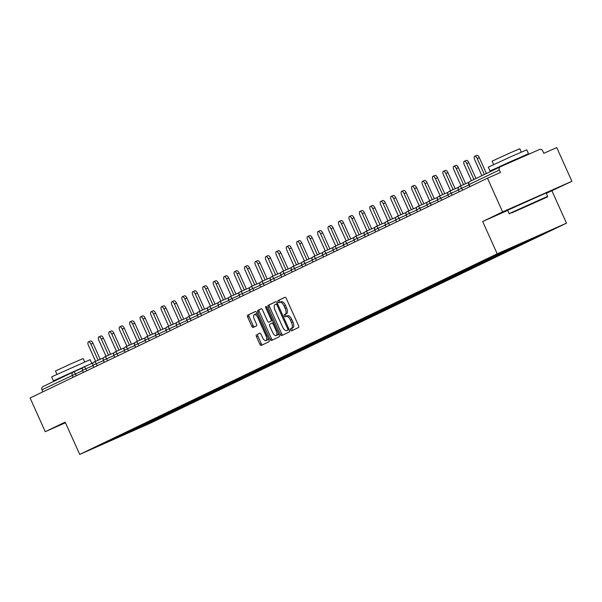 <?xml version="1.0" encoding="UTF-8"?>
<svg xmlns="http://www.w3.org/2000/svg" width="602" height="602" viewBox="0 0 602 602"><rect width="100%" height="100%" fill="white"/><g stroke="black" fill="none" stroke-linecap="round" stroke-linejoin="round"><path stroke-width="0.9" d="M290.638 330.009A1.159 0.512 -113.8 0 0 291.571 330.844L298.554 327.488A1.655 0.73 -113.8 0 0 298.532 325.659L286.311 298.479A1.655 0.73 -113.8 0 0 284.987 297.275L277.996 300.639A1.159 0.512 -113.8 0 0 278.011 301.911A1.159 0.512 -113.8 0 0 278.944 302.753A1.159 0.512 -113.8 0 0 278.952 302.753L279.855 302.317A5.298 2.333 -113.8 0 1 279.885 302.302A5.298 2.333 -113.8 0 1 284.129 306.14L285.145 308.405A5.298 2.333 -113.8 0 1 285.213 314.252L284.31 314.68A1.159 0.512 -113.8 0 0 284.325 315.96A1.159 0.512 -113.8 0 0 285.258 316.802A1.159 0.512 -113.8 0 0 285.258 316.795L286.168 316.366A5.298 2.333 -113.8 0 0 286.168 316.366A5.298 2.333 -113.8 0 1 290.442 320.189L291.458 322.454A5.298 2.333 -113.8 0 1 291.526 328.293L290.623 328.73A1.159 0.512 -113.8 0 0 290.638 330.009M286.221 316.336L287.553 315.749A5.298 2.333 -113.8 0 0 287.553 315.749A5.298 2.333 -113.8 0 1 291.827 319.572L292.843 321.837A5.298 2.333 -113.8 0 1 292.911 327.684L292.008 328.113A1.159 0.512 -113.8 0 0 292.023 329.392A1.159 0.512 -113.8 0 0 292.805 330.25M285.152 297.253L279.381 300.022A1.159 0.512 -113.8 0 0 279.396 301.301A1.159 0.512 -113.8 0 0 280.208 302.159M279.915 302.287L281.239 301.707A5.298 2.333 -113.8 0 1 281.269 301.692A5.298 2.333 -113.8 0 1 285.514 305.53L286.529 307.795A5.298 2.333 -113.8 0 1 286.597 313.634L285.694 314.071A1.159 0.512 -113.8 0 0 285.709 315.35A1.159 0.512 -113.8 0 0 286.514 316.208M256.422 334.787A1.655 0.73 -113.8 0 0 256.444 336.616L259.868 344.239A1.655 0.73 -113.8 0 0 261.2 345.443L268.959 341.71A1.655 0.73 -113.8 0 0 268.936 339.882L256.723 312.694A1.655 0.73 -113.8 0 0 255.391 311.497L247.633 315.23A1.655 0.73 -113.8 0 0 247.655 317.051L251.794 326.269A1.655 0.73 -113.8 0 0 253.118 327.465A1.655 0.73 -113.8 0 0 253.133 327.465L256.444 325.87A1.655 0.73 -113.8 0 0 256.429 324.042L254.375 319.474A4.432 1.949 -113.8 0 1 254.337 314.575A4.432 1.949 -113.8 0 1 257.889 317.781L265.933 335.683A4.432 1.949 -113.8 0 1 265.964 340.574A4.432 1.949 -113.8 0 1 262.419 337.368L261.072 334.388A1.655 0.73 -113.8 0 0 259.748 333.192A1.655 0.73 -113.8 0 0 259.74 333.192L257.806 334.178A1.655 0.73 -113.8 0 0 257.829 335.999L261.26 343.629A1.655 0.73 -113.8 0 0 262.419 344.856M546.307 193.355L571.9 181.277L502.617 211.904L482.669 221.491L497.192 253.803L79.712 454.42L65.189 422.107L45.248 431.687L30.1 397.99L487.469 178.207L500.428 172.481L499.321 170.02L469.003 184.588L469.929 186.643M502.617 211.904L487.469 178.207M280.299 334.426A1.655 0.73 -113.8 0 0 281.631 335.623A1.655 0.73 -113.8 0 0 281.638 335.615L289.389 331.89A1.655 0.73 -113.8 0 0 289.366 330.069L277.153 302.881A1.655 0.73 -113.8 0 0 275.821 301.685L268.063 305.41A1.655 0.73 -113.8 0 0 268.086 307.238L280.299 334.426L281.691 333.809A1.655 0.73 -113.8 0 0 282.85 335.036M261.178 308.721A1.655 0.73 -113.8 0 1 262.502 309.917L267.454 320.949A1.655 0.73 -113.8 0 0 268.785 322.145L270.99 321.084A1.655 0.73 -113.8 0 0 270.968 319.256L265.813 307.78A1.159 0.512 -113.8 0 1 265.806 306.493A1.159 0.512 -113.8 0 1 266.731 307.336L279.155 334.975A1.655 0.73 -113.8 0 1 279.177 336.804L271.419 340.529A1.655 0.73 -113.8 0 0 271.419 340.529A1.655 0.73 -113.8 0 1 270.087 339.332L257.867 312.145A1.655 0.73 -113.8 0 1 257.844 310.316L261.163 308.728A1.655 0.73 -113.8 0 1 261.178 308.721L261.163 308.728M270.155 321.536A1.655 0.73 -113.8 0 0 270.17 321.528L268.785 322.145A1.655 0.73 -113.8 0 0 268.793 322.138L270.178 321.528A1.655 0.73 -113.8 0 0 270.178 321.528L272.375 320.467A1.655 0.73 -113.8 0 0 272.555 320.287M497.192 253.803L566.474 223.176L148.995 423.793L79.712 454.42M138.881 426.841L139.235 427.623L145.594 424.568L144.179 424.305M139.235 427.623L127.948 433.034L103.837 443.697L114.297 438.655L518.239 244.555L542.349 233.9L531.476 239.129L531.002 238.919M525.283 241.447L525.531 241.996L531.476 239.129M525.531 241.996L521.039 244.141L520.113 243.727M514.748 246.241L515.094 247.016L521.039 244.141M515.094 247.016L510.594 249.16L509.593 248.716M504.295 251.245L504.657 252.035L510.594 249.16M504.657 252.035L500.157 254.179L499.156 253.728M493.858 256.256L494.212 257.046L500.157 254.179M494.212 257.046L489.712 259.191L488.711 258.747M483.421 261.276L483.775 262.066L489.712 259.191M483.775 262.066L479.275 264.21L478.274 263.766M472.976 266.295L473.33 267.085L479.275 264.21M473.33 267.085L468.838 269.229L467.829 268.778M462.539 271.306L462.893 272.096L468.838 269.229M462.893 272.096L458.393 274.241L457.392 273.797M452.094 276.326L452.448 277.116L458.393 274.241M452.448 277.116L447.956 279.26L446.955 278.816M441.657 281.345L442.011 282.135L447.956 279.26M442.011 282.135L437.511 284.279L436.51 283.835M431.213 286.364L431.574 287.154L437.511 284.279M431.574 287.154L427.074 289.299L426.073 288.847M420.775 291.376L421.129 292.166L427.074 289.299M421.129 292.166L416.629 294.31L415.628 293.866M410.338 296.395L410.692 297.185L416.629 294.31M410.692 297.185L406.192 299.329L405.191 298.885M399.894 301.414L400.247 302.204L406.192 299.329M400.247 302.204L395.747 304.349L394.746 303.897M389.456 306.426L389.81 307.216L395.747 304.349M389.81 307.216L385.31 309.36L384.309 308.916M379.012 311.445L379.365 312.235L385.31 309.36M379.365 312.235L374.873 314.379L373.872 313.935M368.575 316.464L368.928 317.254L374.873 314.379M368.928 317.254L364.428 319.399L363.427 318.955M358.13 321.483L358.491 322.266L364.428 319.399M358.491 322.266L353.991 324.418L352.99 323.966M347.693 326.495L348.046 327.285L353.991 324.418M348.046 327.285L343.546 329.429L342.546 328.985M337.255 331.514L337.609 332.304L343.546 329.429M337.609 332.304L333.109 334.449L332.108 334.005M326.811 336.533L327.164 337.323L333.109 334.449M327.164 337.323L322.664 339.468L321.664 339.016M316.374 341.545L316.727 342.335L322.664 339.468M316.727 342.335L312.227 344.479L311.226 344.035M305.929 346.564L306.283 347.354L312.227 344.479M306.283 347.354L301.79 349.499L300.789 349.055M295.492 351.583L295.845 352.373L301.79 349.499M295.845 352.373L291.345 354.518L290.345 354.074M285.047 356.602L285.408 357.385L291.345 354.518M285.408 357.385L280.908 359.537L279.907 359.085M274.61 361.614L274.963 362.404L280.908 359.537M274.963 362.404L270.464 364.549L269.463 364.105M264.173 366.633L264.526 367.423L270.464 364.549M264.526 367.423L260.026 369.568L259.026 369.124M253.728 371.652L254.082 372.442L260.026 369.568M254.082 372.442L249.582 374.587L248.581 374.135M243.291 376.664L243.644 377.454L249.582 374.587M243.644 377.454L239.144 379.599L238.144 379.155M232.846 381.683L233.2 382.473L239.144 379.599M233.2 382.473L228.707 384.618L227.707 384.174M222.409 386.702L222.763 387.492L228.707 384.618M222.763 387.492L218.263 389.637L217.262 389.193M211.964 391.721L212.325 392.504L218.263 389.637M212.325 392.504L207.825 394.656L206.825 394.205M201.527 396.733L201.881 397.523L207.825 394.656M201.881 397.523L197.381 399.668L196.38 399.224M191.082 401.752L191.444 402.542L197.381 399.668M191.444 402.542L186.944 404.687L185.943 404.243M180.645 406.771L180.999 407.562L186.944 404.687M180.999 407.562L176.499 409.706L175.498 409.255M170.208 411.783L170.562 412.573L176.499 409.706M170.562 412.573L166.062 414.718L165.061 414.274M159.763 416.802L160.117 417.592L166.062 414.718M160.117 417.592L155.625 419.737L154.616 419.293M149.326 421.821L149.68 422.612L155.625 419.737M149.68 422.612L145.18 424.756M149.266 422.792L148.242 422.341M159.703 417.773L158.687 417.321M170.148 412.761L169.124 412.302M180.585 407.742L179.569 407.291M191.022 402.723L190.006 402.271M201.467 397.711L200.443 397.252M211.904 392.692L210.888 392.233M222.349 387.673L221.325 387.221M232.786 382.654L231.77 382.202M243.231 377.642L242.207 377.183M253.668 372.623L252.652 372.171M264.105 367.604L263.089 367.152M274.55 362.592L273.526 362.133M284.987 357.573L283.971 357.121M295.431 352.554L294.408 352.102M305.869 347.535L304.853 347.083M316.313 342.523L315.29 342.064M326.751 337.504L325.735 337.052M337.188 332.485L336.172 332.033M347.632 327.473L346.609 327.014M358.07 322.454L357.054 322.002M368.514 317.435L367.491 316.983M378.951 312.415L377.936 311.964M389.396 307.404L388.373 306.945M399.833 302.385L398.817 301.933M410.271 297.365L409.255 296.914M420.715 292.354L419.692 291.895M431.152 287.335L430.137 286.883M441.597 282.315L440.574 281.864M452.034 277.304L451.018 276.845M462.479 272.285L461.456 271.826M472.916 267.265L471.9 266.814M483.353 262.246L482.337 261.795M493.798 257.235L492.782 256.776M504.235 252.215L503.219 251.764M514.68 247.196L513.679 246.752M525.117 242.185L524.372 241.846M571.9 181.277L556.752 147.58L543.802 153.307L542.695 150.846A2.528 2.273 64.3 0 0 539.58 149.454L500.36 166.792A2.528 2.273 64.3 0 0 499.321 170.02M45.248 431.687L65.475 422.747M42.87 391.857L41.952 389.803A2.528 2.273 -115.7 0 1 42.99 386.574L73.188 372.066M551.959 190.864L566.474 223.176M138.821 427.811L137.805 427.352M127.948 433.034L127.255 432.424M482.669 221.491L507.734 210.414M275.994 301.655L269.448 304.8A1.655 0.73 -113.8 0 0 269.47 306.621L281.691 333.809M287.718 330.122A1.159 0.512 -113.8 0 0 287.703 328.85L276.98 304.981A1.159 0.512 -113.8 0 0 276.047 304.145A1.159 0.512 -113.8 0 0 276.04 304.145L275.091 304.604A5.298 2.333 -113.8 0 0 275.159 310.451L282.488 326.758A5.298 2.333 -113.8 0 0 286.733 330.596A5.298 2.333 -113.8 0 0 286.763 330.581L289.103 329.512A1.159 0.512 -113.8 0 0 289.118 329.505L288.147 329.971A5.298 2.333 -113.8 0 0 288.147 329.971L286.763 330.581M276.047 304.145L277.432 303.528A1.159 0.512 -113.8 0 0 277.432 303.528A1.159 0.512 -113.8 0 0 277.424 303.536L276.055 304.138M288.087 329.994A5.298 2.333 -113.8 0 0 288.117 329.986L286.733 330.596M261.343 308.691L259.236 309.706A1.655 0.73 -113.8 0 0 259.251 311.535L271.472 338.715A1.655 0.73 -113.8 0 0 272.631 339.942M272.601 332.387A4.432 1.949 -113.8 0 0 276.145 335.592A4.432 1.949 -113.8 0 0 276.115 330.694L273.278 324.395A1.655 0.73 -113.8 0 0 271.953 323.191A1.655 0.73 -113.8 0 0 271.938 323.199L269.741 324.252A1.655 0.73 -113.8 0 0 269.764 326.081L272.601 332.387M276.145 335.592L277.53 334.983A4.432 1.949 -113.8 0 0 278.259 332.989M273.571 322.559A1.655 0.73 -113.8 0 0 273.338 322.582A1.655 0.73 -113.8 0 0 273.331 322.582L271.961 323.191L273.338 322.582M259.913 333.162L257.806 334.178M265.964 340.574L267.348 339.964A4.432 1.949 -113.8 0 0 268.078 337.97M257.618 314.695A4.432 1.949 -113.8 0 0 255.722 313.966L254.337 314.575M255.564 311.475L249.017 314.613A1.655 0.73 -113.8 0 0 249.04 316.441L253.179 325.652A1.655 0.73 -113.8 0 0 254.337 326.878M479.275 157.604L477.198 158.529A3.123 1.37 -113.8 0 0 474.7 156.264L476.776 155.346A3.123 1.37 66.2 0 1 479.275 157.604L486.416 173.496M474.7 156.264A3.123 1.37 -113.8 0 0 474.722 159.718L481.893 175.671M477.198 158.529L484.369 174.475M468.838 162.623L466.753 163.541A3.123 1.37 -113.8 0 0 464.255 161.283L466.332 160.365A3.123 1.37 66.2 0 1 468.838 162.623L475.971 178.508M464.255 161.283A3.123 1.37 -113.8 0 0 464.277 164.73L471.449 180.683M466.753 163.541L473.924 179.494M458.393 167.642L456.316 168.56A3.123 1.37 -113.8 0 0 453.818 166.302L455.895 165.384A3.123 1.37 66.2 0 1 458.393 167.642L465.617 183.715M453.818 166.302A3.123 1.37 -113.8 0 0 453.84 169.749L461.027 185.747M456.316 168.56L463.54 184.641M447.956 172.661L445.879 173.579A3.123 1.37 -113.8 0 0 443.373 171.314L445.457 170.396A3.123 1.37 66.2 0 1 447.956 172.661L455.18 188.735M443.373 171.314A3.123 1.37 -113.8 0 0 443.396 174.768L450.589 190.766M445.879 173.579L453.103 189.653M437.511 177.673L435.434 178.591A3.123 1.37 -113.8 0 0 432.936 176.333L435.013 175.415A3.123 1.37 66.2 0 1 437.511 177.673L444.743 193.754M432.936 176.333A3.123 1.37 -113.8 0 0 432.958 179.78L440.152 195.785M435.434 178.591L442.658 194.672M427.074 182.692L424.997 183.61A3.123 1.37 -113.8 0 0 422.491 181.352L424.576 180.434A3.123 1.37 66.2 0 1 427.074 182.692L434.298 198.773M422.491 181.352A3.123 1.37 -113.8 0 0 422.521 184.799L429.708 200.797M424.997 183.61L432.221 199.691M511.708 212.897L547.384 196.989L511.708 212.897M509.172 213.612L547.639 196.32L546.119 192.933L507.652 210.226L509.172 213.605L509.841 213.86M520.158 209.157L538 201.203L520.158 209.157M498.877 167.243L490.013 170.983L488.29 167.138L511.76 156.309L526.758 149.845L528.488 153.698L519.804 157.837M490.013 170.983L528.488 153.698M493.595 164.549L492.082 161.178L508.983 153.382L519.782 148.732L521.294 152.103M498.975 167.461L498.787 167.04L499.826 166.506L511.557 161.148L519.714 157.641L519.94 158.138M62.254 377.063L53.39 380.795L51.659 376.95L53.578 375.964L90.134 359.665L91.82 363.42M53.39 380.795L90.142 364.165M56.972 374.361L55.459 370.99L72.36 363.194L83.159 358.544L84.671 361.915M62.352 377.273L62.164 376.86L63.202 376.318L83.053 367.453M416.629 187.711L414.552 188.629A3.123 1.37 -113.8 0 0 412.054 186.364L414.131 185.446A3.123 1.37 66.2 0 1 416.629 187.711L423.861 203.785M412.054 186.364A3.123 1.37 -113.8 0 0 412.077 189.818L419.27 205.816M414.552 188.629L421.776 204.703M406.192 192.723L404.115 193.641A3.123 1.37 -113.8 0 0 401.617 191.383L403.694 190.465A3.123 1.37 66.2 0 1 406.192 192.723L413.416 208.804M401.617 191.383A3.123 1.37 -113.8 0 0 401.639 194.837L408.826 210.835M404.115 193.641L411.339 209.722M395.755 197.742L393.67 198.66A3.123 1.37 -113.8 0 0 391.172 196.402L393.249 195.484A3.123 1.37 66.2 0 1 395.755 197.742L402.979 213.823M391.172 196.402A3.123 1.37 -113.8 0 0 391.195 199.849L398.389 215.847M393.67 198.66L400.902 214.741M385.31 202.761L383.233 203.679A3.123 1.37 -113.8 0 0 380.735 201.422L382.812 200.504A3.123 1.37 66.2 0 1 385.31 202.761L392.534 218.835M380.735 201.422A3.123 1.37 -113.8 0 0 380.757 204.868L387.944 220.866M383.233 203.679L390.457 219.753M374.873 207.78L372.796 208.698A3.123 1.37 -113.8 0 0 370.29 206.433L372.375 205.515A3.123 1.37 66.2 0 1 374.873 207.78L382.097 223.854M370.29 206.433A3.123 1.37 -113.8 0 0 370.313 209.887L377.507 225.885M372.796 208.698L380.02 224.772M364.428 212.792L362.351 213.71A3.123 1.37 -113.8 0 0 359.853 211.452L361.93 210.534A3.123 1.37 66.2 0 1 364.428 212.792L371.66 228.873M359.853 211.452A3.123 1.37 -113.8 0 0 359.876 214.899L367.07 230.897M362.351 213.71L369.575 229.791M353.991 217.811L351.914 218.729A3.123 1.37 -113.8 0 0 349.408 216.472L351.493 215.554A3.123 1.37 66.2 0 1 353.991 217.811L361.215 233.892M349.408 216.472A3.123 1.37 -113.8 0 0 349.438 219.918L356.625 235.916M351.914 218.729L359.138 234.81M343.546 222.83L341.469 223.748A3.123 1.37 -113.8 0 0 338.971 221.483L341.048 220.565A3.123 1.37 66.2 0 1 343.546 222.83L350.778 238.904M338.971 221.483A3.123 1.37 -113.8 0 0 338.994 224.937L346.188 240.935M341.469 223.748L348.693 239.822M333.109 227.842L331.032 228.76A3.123 1.37 -113.8 0 0 328.534 226.502L330.611 225.584A3.123 1.37 66.2 0 1 333.109 227.842L340.333 243.923M328.534 226.502A3.123 1.37 -113.8 0 0 328.557 229.956L335.743 245.955M331.032 228.76L338.256 244.841M322.672 232.861L320.588 233.779A3.123 1.37 -113.8 0 0 318.089 231.522L320.166 230.604A3.123 1.37 66.2 0 1 322.672 232.861L329.896 248.942M318.089 231.522A3.123 1.37 -113.8 0 0 318.112 234.968L325.306 250.966M320.588 233.779L327.819 249.86M312.227 237.88L310.15 238.798A3.123 1.37 -113.8 0 0 307.652 236.541L309.729 235.615A3.123 1.37 66.2 0 1 312.227 237.88L319.451 253.954M307.652 236.541A3.123 1.37 -113.8 0 0 307.675 239.987L314.861 255.985M310.15 238.798L317.374 254.872M301.79 242.892L299.713 243.818A3.123 1.37 -113.8 0 0 297.207 241.552L299.292 240.634A3.123 1.37 66.2 0 1 301.79 242.892L309.014 258.973M297.207 241.552A3.123 1.37 -113.8 0 0 297.23 245.006L304.424 261.005M299.713 243.818L306.937 259.891M291.345 247.911L289.269 248.829A3.123 1.37 -113.8 0 0 286.77 246.572L288.847 245.654A3.123 1.37 66.2 0 1 291.345 247.911L298.577 263.992M286.77 246.572A3.123 1.37 -113.8 0 0 286.793 250.018L293.987 266.016M289.269 248.829L296.493 264.91M280.908 252.93L278.831 253.848A3.123 1.37 -113.8 0 0 276.326 251.591L278.41 250.673A3.123 1.37 66.2 0 1 280.908 252.93L288.132 269.011M276.326 251.591A3.123 1.37 -113.8 0 0 276.356 255.037L283.542 271.035M278.831 253.848L286.055 269.929M270.464 257.949L268.387 258.868A3.123 1.37 -113.8 0 0 265.888 256.602L267.965 255.684A3.123 1.37 66.2 0 1 270.464 257.949L277.695 274.023M265.888 256.602A3.123 1.37 -113.8 0 0 265.911 260.056L273.105 276.055M268.387 258.868L275.611 274.941M260.026 262.961L257.949 263.879A3.123 1.37 -113.8 0 0 255.451 261.622L257.528 260.704A3.123 1.37 66.2 0 1 260.026 262.961L267.25 279.042M255.451 261.622A3.123 1.37 -113.8 0 0 255.474 265.076L262.66 281.074M257.949 263.879L265.173 279.96M249.589 267.98L247.505 268.898A3.123 1.37 -113.8 0 0 245.006 266.641L247.083 265.723A3.123 1.37 66.2 0 1 249.589 267.98L256.813 284.061M245.006 266.641A3.123 1.37 -113.8 0 0 245.029 270.087L252.223 286.085M247.505 268.898L254.736 284.979M239.144 272.999L237.068 273.918A3.123 1.37 -113.8 0 0 234.569 271.66L236.646 270.734A3.123 1.37 66.2 0 1 239.144 272.999L246.368 289.073M234.569 271.66A3.123 1.37 -113.8 0 0 234.592 275.106L241.778 291.105M237.068 273.918L244.292 289.991M228.707 278.011L226.63 278.937A3.123 1.37 -113.8 0 0 224.125 276.672L226.209 275.754A3.123 1.37 66.2 0 1 228.707 278.011L235.931 294.092M224.125 276.672A3.123 1.37 -113.8 0 0 224.147 280.126L231.341 296.124M226.63 278.937L233.854 295.01M218.263 283.03L216.186 283.948A3.123 1.37 -113.8 0 0 213.687 281.691L215.764 280.773A3.123 1.37 66.2 0 1 218.263 283.03L225.494 299.111M213.687 281.691A3.123 1.37 -113.8 0 0 213.71 285.137L220.896 301.135M216.186 283.948L223.41 300.029M207.825 288.049L205.749 288.968A3.123 1.37 -113.8 0 0 203.243 286.71L205.327 285.792A3.123 1.37 66.2 0 1 207.825 288.049L215.049 304.123M203.243 286.71A3.123 1.37 -113.8 0 0 203.273 290.156L210.459 306.155M205.749 288.968L212.973 305.048M197.381 293.069L195.304 293.987A3.123 1.37 -113.8 0 0 192.806 291.722L194.882 290.804A3.123 1.37 66.2 0 1 197.381 293.069L204.612 309.142M192.806 291.722A3.123 1.37 -113.8 0 0 192.828 295.176L200.022 311.174M195.304 293.987L202.528 310.06M186.944 298.08L184.867 298.998A3.123 1.37 -113.8 0 0 182.368 296.741L184.445 295.823A3.123 1.37 66.2 0 1 186.944 298.08L194.168 314.161M182.368 296.741A3.123 1.37 -113.8 0 0 182.391 300.195L189.577 316.193M184.867 298.998L192.091 315.079M176.506 303.099L174.422 304.018A3.123 1.37 -113.8 0 0 171.924 301.76L174.001 300.842A3.123 1.37 66.2 0 1 176.506 303.099L183.73 319.18M171.924 301.76A3.123 1.37 -113.8 0 0 171.946 305.206L179.14 321.205M174.422 304.018L181.653 320.098M166.062 308.119L163.985 309.037A3.123 1.37 -113.8 0 0 161.486 306.779L163.563 305.854A3.123 1.37 66.2 0 1 166.062 308.119L173.286 324.192M161.486 306.779A3.123 1.37 -113.8 0 0 161.509 310.226L168.695 326.224M163.985 309.037L171.209 325.11M155.625 313.13L153.54 314.056A3.123 1.37 -113.8 0 0 151.042 311.791L153.119 310.873A3.123 1.37 66.2 0 1 155.625 313.13L162.849 329.211M151.042 311.791A3.123 1.37 -113.8 0 0 151.064 315.245L158.258 331.243M153.54 314.056L160.772 330.129M145.18 318.149L143.103 319.068A3.123 1.37 -113.8 0 0 140.605 316.81L142.682 315.892A3.123 1.37 66.2 0 1 145.18 318.149L152.411 334.23M140.605 316.81A3.123 1.37 -113.8 0 0 140.627 320.256L147.814 336.255M143.103 319.068L150.327 335.148M134.743 323.169L132.666 324.087A3.123 1.37 -113.8 0 0 130.16 321.829L132.244 320.911A3.123 1.37 66.2 0 1 134.743 323.169L141.967 339.242M130.16 321.829A3.123 1.37 -113.8 0 0 130.19 325.276L137.376 341.274M132.666 324.087L139.89 340.168M124.298 328.188L122.221 329.106A3.123 1.37 -113.8 0 0 119.723 326.841L121.8 325.923A3.123 1.37 66.2 0 1 124.298 328.188L131.529 344.261M119.723 326.841A3.123 1.37 -113.8 0 0 119.745 330.295L126.939 346.293M122.221 329.106L129.445 345.179M113.861 333.199L111.784 334.118A3.123 1.37 -113.8 0 0 109.286 331.86L111.362 330.942A3.123 1.37 66.2 0 1 113.861 333.199L121.085 349.28M109.286 331.86A3.123 1.37 -113.8 0 0 109.308 335.314L116.495 351.312M111.784 334.118L119.008 350.198M103.424 338.219L101.339 339.137A3.123 1.37 -113.8 0 0 98.841 336.879L100.918 335.961A3.123 1.37 66.2 0 1 103.424 338.219L110.648 354.3M98.841 336.879A3.123 1.37 -113.8 0 0 98.863 340.326L106.057 356.324M101.339 339.137L108.571 355.218M92.979 343.238L90.902 344.156A3.123 1.37 -113.8 0 0 88.404 341.898L90.481 340.973A3.123 1.37 66.2 0 1 92.979 343.238L100.203 359.311M88.404 341.898A3.123 1.37 -113.8 0 0 88.426 345.345L95.613 361.343M90.902 344.156L98.126 360.229M500.3 166.822L469.989 181.39A2.528 2.273 64.3 0 1 470.042 181.36L500.247 166.852M469.989 181.39A2.528 2.273 64.3 0 0 469.003 184.588L468.77 184.709A2.528 2.528 0 0 1 469.989 181.39M73.188 377.288L72.27 375.234A2.528 2.273 -115.7 0 1 73.309 372.006A2.528 1.114 66.2 0 1 73.324 371.998L82.707 367.852L73.324 371.998A2.528 1.114 66.2 0 1 75.348 373.834L76.243 375.821M82.609 370.621L41.952 389.803M468.905 184.995L461.644 188.2L462.539 190.187M458.566 189.607L461.644 188.2A2.528 1.114 66.2 0 0 459.619 186.372A2.528 2.528 0 0 0 458.333 189.72L458.566 189.607M459.604 186.379A2.528 1.114 66.2 0 1 459.619 186.372L469.003 182.225M458.461 190.014L451.207 193.219L452.094 195.206M448.023 195.033L440.762 198.239L441.657 200.225M437.579 200.045L430.325 203.258L431.22 205.244M427.142 205.064L419.88 208.269L420.775 210.256M416.704 210.083L409.443 213.289L410.338 215.275M406.26 215.095L399.006 218.308L399.894 220.294M395.823 220.114L388.561 223.319L389.456 225.306M385.378 225.133L378.124 228.339L379.012 230.325M374.941 230.152L367.679 233.358L368.575 235.344M364.496 235.164L357.242 238.377L358.13 240.364M354.059 240.183L346.797 243.389L347.693 245.375M343.622 245.202L336.36 248.408L337.255 250.394M333.177 250.214L325.923 253.427L326.811 255.414M322.74 255.233L315.478 258.439L316.374 260.425M312.295 260.252L305.041 263.458L305.929 265.444M301.858 265.264L294.596 268.477L295.492 270.464M291.413 270.283L284.159 273.496L285.047 275.483M280.976 275.302L273.714 278.508L274.61 280.494M270.539 280.321L263.277 283.527L264.173 285.514M260.094 285.333L252.84 288.546L253.728 290.533M249.657 290.352L242.395 293.558L243.291 295.544M239.212 295.371L231.958 298.577L232.846 300.564M228.775 300.383L221.513 303.596L222.409 305.583M218.33 305.402L211.076 308.615L211.964 310.594M207.893 310.421L200.632 313.627L201.527 315.614M197.456 315.44L190.194 318.646L191.09 320.633M187.011 320.452L179.757 323.665L180.645 325.652M176.574 325.471L169.312 328.677L170.208 330.664M166.129 330.49L158.875 333.696L159.763 335.683M155.692 335.502L148.431 338.715L149.326 340.702M145.248 340.521L137.993 343.734L138.881 345.714M134.81 345.54L127.549 348.746L128.444 350.733M124.366 350.56L117.112 353.765L118.007 355.752M113.928 355.571L106.674 358.784L107.562 360.771M103.491 360.59L96.23 363.796L97.125 365.783M93.047 365.61L85.793 368.815L86.68 370.802M448.121 194.619L451.207 193.219A2.528 1.114 66.2 0 0 449.175 191.391A2.528 1.114 66.2 0 1 449.175 191.391A2.528 2.528 0 0 0 447.896 194.739L448.121 194.619M437.684 199.638L440.762 198.239A2.528 1.114 66.2 0 0 438.738 196.402A2.528 2.528 0 0 0 437.451 199.759L437.684 199.638M438.723 196.41A2.528 1.114 66.2 0 1 438.738 196.402L448.129 192.256M427.239 204.657L430.325 203.258A2.528 1.114 66.2 0 0 428.3 201.422A2.528 2.528 0 0 0 427.014 204.778L427.239 204.657M428.285 201.429A2.528 1.114 66.2 0 1 428.3 201.422L437.684 197.275M416.802 209.677L419.88 208.269A2.528 1.114 66.2 0 0 417.856 206.441A2.528 2.528 0 0 0 416.569 209.789L416.802 209.677M417.841 206.448A2.528 1.114 66.2 0 1 417.856 206.441L427.247 202.287M406.358 214.688L409.443 213.289A2.528 1.114 66.2 0 0 407.419 211.46A2.528 1.114 66.2 0 1 407.419 211.46A2.528 2.528 0 0 0 406.132 214.809L406.358 214.688M395.92 219.707L399.006 218.308A2.528 1.114 66.2 0 0 396.974 216.472A2.528 2.528 0 0 0 395.687 219.828L395.92 219.707M396.959 216.479A2.528 1.114 66.2 0 1 396.974 216.472L406.365 212.325M385.483 224.727L388.561 223.319A2.528 1.114 66.2 0 0 386.537 221.491A2.528 1.114 66.2 0 1 386.537 221.491A2.528 2.528 0 0 0 385.25 224.839L385.483 224.727M375.038 229.738L378.124 228.339A2.528 1.114 66.2 0 0 376.092 226.51A2.528 2.528 0 0 0 374.813 229.859L375.038 229.738M376.077 226.518A2.528 1.114 66.2 0 1 376.092 226.51L385.483 222.356M364.601 234.757L367.679 233.358A2.528 1.114 66.2 0 0 365.655 231.522A2.528 2.528 0 0 0 364.368 234.878L364.601 234.757M365.64 231.529A2.528 1.114 66.2 0 1 365.655 231.522L375.038 227.375M354.157 239.777L357.242 238.377A2.528 1.114 66.2 0 0 355.218 236.541A2.528 1.114 66.2 0 1 355.218 236.541A2.528 2.528 0 0 0 353.931 239.897L354.157 239.777M343.719 244.796L346.797 243.389A2.528 1.114 66.2 0 0 344.773 241.56A2.528 1.114 66.2 0 1 344.773 241.56A2.528 2.528 0 0 0 343.486 244.909L343.719 244.796M333.275 249.807L336.36 248.408A2.528 1.114 66.2 0 0 334.336 246.579A2.528 1.114 66.2 0 1 334.336 246.579A2.528 2.528 0 0 0 333.049 249.928L333.275 249.807M322.838 254.827L325.923 253.427A2.528 1.114 66.2 0 0 323.891 251.591A2.528 1.114 66.2 0 1 323.891 251.591A2.528 2.528 0 0 0 322.604 254.947L322.838 254.827M312.4 259.846L315.478 258.439A2.528 1.114 66.2 0 0 313.454 256.61A2.528 1.114 66.2 0 1 313.454 256.61A2.528 2.528 0 0 0 312.167 259.959L312.4 259.846M301.956 264.857L305.041 263.458A2.528 1.114 66.2 0 0 303.009 261.629A2.528 1.114 66.2 0 1 303.009 261.629A2.528 2.528 0 0 0 301.73 264.978L301.956 264.857M291.518 269.877L294.596 268.477A2.528 1.114 66.2 0 0 292.572 266.641A2.528 1.114 66.2 0 1 292.572 266.641A2.528 2.528 0 0 0 291.285 269.997L291.518 269.877M281.074 274.896L284.159 273.496A2.528 1.114 66.2 0 0 282.127 271.66A2.528 1.114 66.2 0 1 282.127 271.66A2.528 2.528 0 0 0 280.848 275.016L281.074 274.896M270.637 279.907L273.714 278.508A2.528 1.114 66.2 0 0 271.69 276.679A2.528 1.114 66.2 0 1 271.69 276.679A2.528 2.528 0 0 0 270.403 280.028L270.637 279.907M260.192 284.927L263.277 283.527A2.528 1.114 66.2 0 0 261.253 281.698A2.528 2.528 0 0 0 259.966 285.047L260.192 284.927M261.238 281.698A2.528 1.114 66.2 0 1 261.253 281.698L270.637 277.545M249.755 289.946L252.84 288.546A2.528 1.114 66.2 0 0 250.808 286.71A2.528 1.114 66.2 0 1 250.808 286.71A2.528 2.528 0 0 0 249.521 290.066L249.755 289.946M239.318 294.965L242.395 293.558A2.528 1.114 66.2 0 0 240.371 291.729A2.528 2.528 0 0 0 239.084 295.078L239.318 294.965M240.356 291.737A2.528 1.114 66.2 0 1 240.371 291.729L249.755 287.575M228.873 299.977L231.958 298.577A2.528 1.114 66.2 0 0 229.926 296.748A2.528 1.114 66.2 0 1 229.926 296.748A2.528 2.528 0 0 0 228.647 300.097L228.873 299.977M218.436 304.996L221.513 303.596A2.528 1.114 66.2 0 0 219.489 301.76A2.528 2.528 0 0 0 218.202 305.116L218.436 304.996M219.474 301.768A2.528 1.114 66.2 0 1 219.489 301.76L228.873 297.614M207.991 310.015L211.076 308.615A2.528 1.114 66.2 0 0 209.044 306.779A2.528 1.114 66.2 0 1 209.044 306.779A2.528 2.528 0 0 0 207.765 310.135L207.991 310.015M197.554 315.027L200.632 313.627A2.528 1.114 66.2 0 0 198.607 311.798A2.528 2.528 0 0 0 197.321 315.147L197.554 315.027M198.592 311.806A2.528 1.114 66.2 0 1 198.607 311.798L207.999 307.645M187.109 320.046L190.194 318.646A2.528 1.114 66.2 0 0 188.17 316.81A2.528 1.114 66.2 0 1 188.17 316.81A2.528 2.528 0 0 0 186.883 320.166L187.109 320.046M176.672 325.065L179.757 323.665A2.528 1.114 66.2 0 0 177.725 321.829A2.528 2.528 0 0 0 176.439 325.185L176.672 325.065M177.71 321.837A2.528 1.114 66.2 0 1 177.725 321.829L187.117 317.683M166.227 330.084L169.312 328.677A2.528 1.114 66.2 0 0 167.288 326.848A2.528 1.114 66.2 0 1 167.288 326.848A2.528 2.528 0 0 0 166.001 330.197L166.227 330.084M155.79 335.096L158.875 333.696A2.528 1.114 66.2 0 0 156.844 331.868A2.528 2.528 0 0 0 155.564 335.216L155.79 335.096M156.829 331.868A2.528 1.114 66.2 0 1 156.844 331.868L166.235 327.714M145.353 340.115L148.431 338.715A2.528 1.114 66.2 0 0 146.406 336.879A2.528 1.114 66.2 0 1 146.406 336.879A2.528 2.528 0 0 0 145.12 340.235L145.353 340.115M134.908 345.134L137.993 343.734A2.528 1.114 66.2 0 0 135.962 341.898A2.528 2.528 0 0 0 134.682 345.247L134.908 345.134M135.954 341.906A2.528 1.114 66.2 0 1 135.962 341.898L145.353 337.752M124.471 350.146L127.549 348.746A2.528 1.114 66.2 0 0 125.525 346.918A2.528 2.528 0 0 0 124.238 350.266L124.471 350.146M125.509 346.925A2.528 1.114 66.2 0 1 125.525 346.918L134.916 342.764M114.026 355.165L117.112 353.765A2.528 1.114 66.2 0 0 115.087 351.929A2.528 2.528 0 0 0 113.801 355.285L114.026 355.165M115.072 351.937A2.528 1.114 66.2 0 1 115.087 351.929L124.471 347.783M103.589 360.184L106.674 358.784A2.528 1.114 66.2 0 0 104.643 356.948A2.528 1.114 66.2 0 1 104.643 356.948A2.528 2.528 0 0 0 103.356 360.305L103.589 360.184M93.144 365.203L96.23 363.796A2.528 1.114 66.2 0 0 94.205 361.968A2.528 2.528 0 0 0 92.919 365.316L93.144 365.203M94.19 361.975A2.528 1.114 66.2 0 1 94.205 361.968L103.589 357.814M82.707 370.215L85.793 368.815A2.528 1.114 66.2 0 0 83.761 366.987A2.528 1.114 66.2 0 1 83.761 366.987A2.528 2.528 0 0 0 82.482 370.335L82.707 370.215M292.911 327.684L291.526 328.293M292.843 321.837L291.458 322.454M291.827 319.572L290.442 320.189M285.694 314.071L284.31 314.68M286.597 313.634L285.213 314.252M286.529 307.795L285.145 308.405M285.514 305.53L284.129 306.14M279.381 300.022L277.996 300.639M292.008 328.113L290.623 328.73M269.47 306.621L268.086 307.238M269.448 304.8L268.063 305.41M288.636 328.436L287.703 328.85M277.913 304.574L276.98 304.981M271.472 338.715L270.087 339.332M259.251 311.535L257.867 312.145M259.236 309.706L257.844 310.316M272.375 320.467L270.99 321.084M271.901 318.842L270.968 319.256M266.746 307.366L265.813 307.78M277.048 330.287L276.115 330.694M274.211 323.981L273.278 324.395M266.867 335.269L265.933 335.683M258.822 317.374L257.889 317.781M253.179 325.652L251.794 326.269M249.04 316.441L247.655 317.051M249.017 314.613L247.633 315.23M261.26 343.629L259.868 344.239M257.829 335.999L256.444 336.616M73.324 371.998A2.528 2.528 0 0 0 73.248 372.036L42.93 386.604M469.695 186.755L468.77 184.709M459.251 191.767L458.333 189.72M449.175 191.391L458.566 187.237M448.814 196.786L447.896 194.739M438.369 201.805L437.451 199.759M427.932 206.817L427.014 204.778M417.487 211.836L416.569 209.789M407.419 211.46L416.802 207.306M407.05 216.855L406.132 214.809M396.613 221.875L395.687 219.828M386.537 221.491L395.92 217.345M386.168 226.886L385.25 224.839M375.731 231.905L374.813 229.859M365.286 236.925L364.368 234.878M355.218 236.541L364.601 232.395M354.849 241.936L353.931 239.897M344.773 241.56L354.164 237.406M344.404 246.955L343.486 244.909M334.336 246.579L343.719 242.425M333.967 251.975L333.049 249.928M323.891 251.591L333.282 247.445M323.53 256.986L322.604 254.947M313.454 256.61L322.838 252.456M313.085 262.005L312.167 259.959M303.009 261.629L312.4 257.475M302.648 267.025L301.73 264.978M292.572 266.641L301.956 262.495M292.203 272.044L291.285 269.997M282.127 271.66L291.518 267.514M281.766 277.055L280.848 275.016M271.69 276.679L281.081 272.525M271.321 282.075L270.403 280.028M260.884 287.094L259.966 285.047M250.808 286.71L260.199 282.564M250.447 292.105L249.521 290.066M240.002 297.125L239.084 295.078M229.926 296.748L239.318 292.595M229.565 302.144L228.647 300.097M219.12 307.163L218.202 305.116M209.044 306.779L218.436 302.633M208.683 312.175L207.765 310.135M198.239 317.194L197.321 315.147M188.17 316.81L197.554 312.664M187.801 322.213L186.883 320.166M177.364 327.225L176.439 325.185M167.288 326.848L176.672 322.695M166.92 332.244L166.001 330.197M156.482 337.263L155.564 335.216M146.406 336.879L155.79 332.733M146.038 342.282L145.12 340.235M135.6 347.294L134.682 345.247M125.156 352.313L124.238 350.266M114.719 357.332L113.801 355.285M104.643 356.948L114.034 352.802M104.281 362.344L103.356 360.305M93.837 367.363L92.919 365.316M83.761 366.987L93.152 362.833M83.4 372.382L82.482 370.335M287.583 315.734L286.191 316.351M281.269 301.692L279.885 302.302M547.384 196.989L547.639 196.32"/></g></svg>
